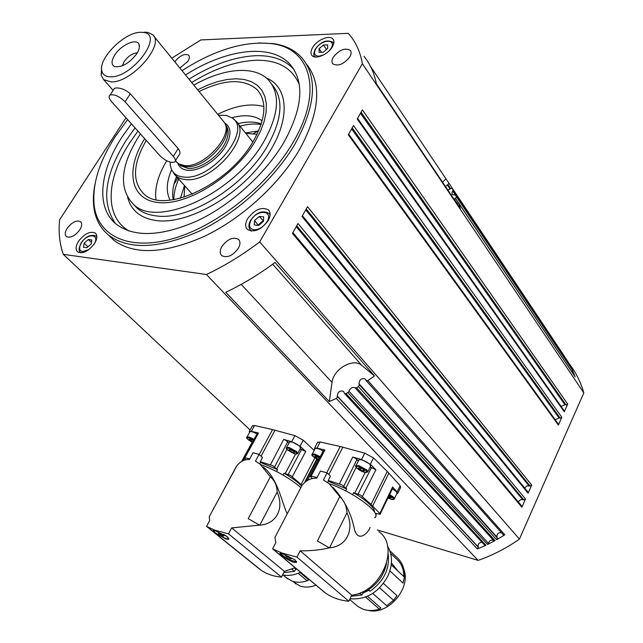 <?xml version="1.0" encoding="UTF-8"?>
<svg xmlns="http://www.w3.org/2000/svg" width="643" height="643" viewBox="0 0 643 643"><rect width="100%" height="100%" fill="white"/><g stroke="black" fill="none" stroke-linecap="round" stroke-linejoin="round"><path stroke-width="0.96" d="M180.434 198.237L184.493 185.522M184.035 197.2L184.838 185.907M245.481 132.964L258.655 130.859M240.024 126.205C247.764 124.043 254.789 123.48 261.082 124.525M249.741 432.048L249.926 431.71C251.18 431.276 253.519 432.032 256.943 433.977M315.006 448.886L315.199 448.517C316.943 448.002 319.828 448.999 323.855 451.499M223.619 534.373L225.653 535.675C228.072 537.387 229.012 538.456 228.474 538.874C226.063 538.93 222.06 537.194 216.482 533.658C214.111 531.986 213.138 530.917 213.572 530.451M259.635 525.178L248.222 518.652L270.39 476.776C274.794 480.707 277.045 485.795 277.133 492.048L277.133 492.08C284.479 508.484 276.45 524.125 259.788 525.138L231.673 527.895L284.407 571.37L295.161 567.729M214.658 532.259L213.203 530.459L215.919 531.102L227.349 536.712L228.675 539.252L225.677 538.995L215.976 533.304M315.954 585.138C310.191 587.389 304.846 587.662 299.919 585.958L293.843 582.172M285.613 577.157L291.946 581.095C296.584 582.711 301.647 582.614 307.129 580.806L308.704 579.825L299.959 572.503M307.129 580.806L298.119 573.291M296.455 568.806L295.836 569.055L294.598 568.018M283.78 572.6L294.454 571.378L291.898 569.24M263.164 466.979C277.655 477.797 281.907 502.842 287.252 513.934M236.182 467.011L236.608 466.215C239.911 461.642 244.179 459.399 249.42 459.472L253.045 452.744L259.081 454.384L255.456 461.144L259.86 463.957L270.39 476.776M300.112 448.886L305.714 451.49L300.048 446.234L291.697 441.661L283.684 439.434L285.886 440.375L289.029 442.923M283.097 475.081L284.11 473.224L290.435 475.354L302.13 485.385M257.401 433.189L258.494 433.004L251.357 431.349L249.339 431.365L249.46 432.57M245.771 459.753L244.002 457.599L249.765 458.837M252.297 425.931L254.532 425.521L272.568 429.588L294.888 435.632L303.223 440.19L314.186 450.454M259.081 454.384L262.505 457.543L260.302 461.658L272.696 465.653L277.551 469.639L276.586 471.528M296.495 561.435L296.375 561.532C292.774 561.395 287.943 559.185 281.883 554.901L280.461 553.277M329.361 547.844L317.409 541.004L339.769 496.621C344.158 500.688 346.569 506.065 347.003 512.736C354.647 530.001 346.553 546.574 329.521 547.812L327.761 548.198C319.29 550.078 310.095 550.947 300.177 550.802L351.737 595.169C381.42 592.332 400.324 546.373 378.872 531.592M292.774 562.103C284.833 558.148 280.549 555.206 279.93 553.277L283.185 554.033L295.217 559.94L296.359 562.4L292.774 562.103M390.679 553.478L397.937 560.302M403.844 569.288C411.416 588.329 387.906 615.656 368.302 610.376M403.852 576.61C403.852 569.007 401.328 563.051 396.257 558.751L390.671 553.438M391.225 564.771L404.423 577.149L403.008 583.056L389.891 570.871M372.747 593.409L386.676 605.722L393.532 600.289L397.036 595.748L383.421 583.402M355.29 604.259L358.047 606.606L362.974 609.178C368.061 610.963 373.527 610.938 379.386 609.114L380.945 608.053L367.483 596.27M379.386 609.114L365.57 597.058M368.543 590.057L363.255 592.573L362.443 591.857M351.207 596.278L361.848 595.024L360.168 593.561L360.699 592.645M353.722 594.823L360.168 593.561M332.817 487.193C344.246 499.74 351.424 513.685 354.333 529.036C358.135 543.962 369.291 531.681 370.038 527.324M278.483 530.588L301.832 485.77C305.626 480.57 310.601 478.03 316.766 478.159L320.423 471.046L327.102 472.854L323.437 480.016L329.224 483.785L339.769 496.621M347.003 512.736L329.521 547.812M374.547 512.125C374.74 510.333 373.245 507.857 370.071 504.691C366.14 500.873 360.635 496.878 353.554 492.707L360.474 495.03L371.027 504.393L379.828 513.5L380.069 514.32L375.158 513.202M323.622 450.108L324.9 449.963L316.999 448.131L314.58 448.163L314.7 449.473M312.16 478.521L310.079 475.957L317.12 477.484M370.159 467.051L375.89 469.744L370.328 464.326L361.551 459.52L352.726 457.077L355.081 458.073L358.384 460.87M327.102 472.854L330.438 476.109L328.219 480.458L341.819 484.822L346.657 488.929L345.701 490.906M306.928 480.835L306.462 479.839L308.23 480.04M375.295 517.012L375.383 517.567L374.773 517.655M317.546 442.448L320.198 441.974L340.179 446.507L364.758 453.138L373.519 457.929L388.075 472.3L400.131 485.698L400.637 487.418L397.8 493.269M182.025 70.666C214.674 49.768 244.549 40.766 271.659 43.66C310.497 48.088 323.726 90.896 292.991 142.537C268.227 185.224 217.254 225.886 173.377 238.513C129.38 251.292 98.467 236.27 94.28 206.395C91.853 185.361 98.877 162.052 115.362 136.469L127.636 119.614M94.899 184.613C93.243 193.053 92.938 200.921 93.982 208.211C95.646 219.536 100.605 228.578 108.852 235.314C129.114 250.143 159.239 248.761 199.226 231.167C236.978 213.154 274.786 178.706 295.177 143.735C315.657 106.015 317.955 77.449 302.081 58.031C295.033 50.194 285.476 45.38 273.396 43.611L258.615 42.952M306.341 63.946C322.103 83.453 319.86 111.954 299.598 149.449C279.359 184.332 241.736 218.604 204.104 236.463C164.23 253.897 134.146 255.167 113.835 240.273L108.233 234.808M231.874 117.709C244.702 114.325 254.805 115.362 262.183 120.844M261.291 123.898C254.749 121.519 246.976 121.439 237.974 123.665M144.675 138.655C124.919 169.921 130.047 200.407 159.239 202.625C188.118 205.35 234.824 175.957 255.247 141.251L260.519 131.196L264.177 121.447L266.122 112.252L266.355 103.844L264.892 96.426L261.805 90.165L257.216 85.197L251.268 81.605L244.123 79.451L235.989 78.759L227.051 79.499L217.543 81.637L207.681 85.101L197.666 89.803M199.089 91.539C224.825 78.96 244.211 78.374 257.248 89.795C267.263 101.506 265.897 118.762 253.125 141.556C228.619 184.919 163.748 214.625 143.807 193.864C131.992 181.688 132.812 163.877 146.242 140.415M263.863 106.529C250.754 103.001 235.362 105.589 217.696 114.285M185.538 74.958C225.998 49.021 271.25 42.808 290.282 64.573C304.814 82.143 302.716 108.032 283.989 142.232C265.511 173.69 231.48 204.57 197.538 220.726C161.562 236.528 134.475 237.685 116.287 224.206C95.566 207.665 99.552 171.247 122.234 136.702L131.405 123.834M193.856 85.133C223.643 67.973 254.974 65.088 268.782 80.327C280.493 94.167 278.853 114.575 263.863 141.54C234.775 193.366 157.294 228.876 133.535 204.402C118.706 188.994 120.281 166.609 138.261 137.248L140.455 133.945M312.594 47.558C316.838 39.93 329.69 34.545 332.961 39.11C334.392 41.007 334.183 43.587 332.335 46.859C328.107 54.542 315.223 59.92 311.968 55.435C310.481 53.514 310.69 50.885 312.594 47.558M78.454 241.43C84.434 233.698 90.044 230.909 95.301 233.047C97.583 235.242 97.326 238.722 94.537 243.48C88.565 251.22 82.955 254.057 77.69 251.968C75.344 249.741 75.601 246.229 78.454 241.43M247.651 218.668C254.7 209.433 261.621 206.516 268.428 209.899C270.759 212.423 270.687 215.992 268.219 220.589C261.195 229.84 254.274 232.814 247.467 229.519C245.031 226.947 245.096 223.33 247.651 218.668M67.161 228.337C71.944 222.205 76.396 219.962 80.512 221.618C82.28 223.33 82.047 226.063 79.804 229.824C75.03 235.973 70.577 238.24 66.454 236.616C64.646 234.888 64.879 232.123 67.161 228.337M333.235 57.275C339.295 49.816 344.986 47.51 350.322 50.355C351.52 51.946 351.367 54.1 349.864 56.809C343.804 64.276 338.114 66.615 332.777 63.818C331.539 62.194 331.692 60.016 333.235 57.275M174.775 61.8L174.832 61.712C179.911 55.515 184.509 53.329 188.624 55.161C189.789 56.544 189.54 58.601 187.869 61.35L179.879 68.037M221.907 246.478C227.493 239.092 233.007 236.704 238.432 239.3C240.474 241.414 240.434 244.444 238.296 248.399C232.734 255.793 227.228 258.221 221.795 255.681C219.681 253.543 219.721 250.473 221.907 246.478M296.728 225.781L523.844 499.916L525.516 499.04L521.883 507.223L521.722 506.025L480.642 456.948M503.172 534.654L504.795 534.823L496.645 539.702L497.352 538.046L359.349 384.747L358.424 386.62L356.568 387.737L355.097 387.817C352.983 386.901 351.086 387.681 349.39 390.164L348.627 392.045L346.055 393.629L344.624 393.604L343.458 391.282C339.793 390.349 337.736 391.941 337.294 396.04L337.254 397.591L336.297 398.467L329.312 401.57L225.741 292.308C242.515 284.375 258.952 274.432 275.043 262.465L374.499 375.946L367.884 380.56L366.205 380.648L365.272 378.992C361.527 377.996 359.437 379.571 359.003 383.726L359.349 384.747M568.862 364.452L568.975 363.408L571.764 368.817M447.793 189.934L451.707 188.278L452.407 188.64L453.114 190.4L452.093 192L452.093 194.419L455.774 195.295L456.401 196.702L455.517 198.333L571.78 371.718L572.471 370.247L574.955 376.557M355.097 387.817L493.711 540.562L495.046 540.594L487.571 544.46L488.423 543.303L348.988 391.282M484.525 545.007L485.931 545.248L477.419 548.985L478.304 547.249L337.438 396.49M306.245 208.983L530.033 485.987L531.697 485.111L528.096 493.221L527.951 492.056L487.426 442.4M361.061 112.212L566.049 404.953L567.689 404.077L564.273 411.769L564.128 410.716M352.187 127.885L560.182 418.167L561.821 417.291L558.373 425.047L558.212 423.962M456.827 203.381L458.764 203.244L460.284 208.517L376.364 83.703C374.21 72.964 370.071 63.826 363.954 56.279M370.521 66.43L448.669 182.853L448.685 183.721L445.559 186.615M358.738 460.179L358.939 459.785C361.921 459.375 365.586 460.894 369.918 464.342L370.577 466.215L367.9 471.584M289.366 442.271L289.559 441.918C292.211 441.596 295.587 443.043 299.694 446.258L300.49 448.179L297.822 453.267M392.359 488.857L396.377 491.638L396.98 493.31L394.408 498.598M233.007 118.601L235.772 120.94C253.229 135.118 212.52 183.167 185.61 179.606L180.844 178.722L177.532 177.163L174.671 174.655L172.863 171.713M114.936 54.743C121.238 44.801 136.646 37.985 138.992 44.246C139.989 46.69 139.193 49.929 136.605 53.98C129.147 63.4 121.824 67.603 114.631 66.599C111.102 64.694 111.207 60.739 114.936 54.743M137.337 52.798C132.579 53.248 128.222 56.102 124.26 61.35L122.395 65.787M110.709 76.822C105.717 76.806 102.751 74.821 101.819 70.875C98.218 58.465 124.348 32.367 140.383 32.279L143.686 32.463C164.214 34.618 132.627 77.618 110.709 76.822M144.136 32.174L147.834 32.383L152.6 34.674C165.396 44.359 131.678 82.971 111.07 81.918L103.619 79.611L101.152 75.215L101.618 67.997M153.693 36.016L224.238 122.307C234.165 134.717 204.064 167.911 184.798 165.605L178.842 163.957L175.973 161.345M113.891 89.264L114.567 88.244L116.375 87.946C121.141 87.938 125.787 89.883 130.304 93.798L178.175 148.581C180.313 151.435 180.522 153.685 178.81 155.325L175.41 160.79M225.436 124.999C233.891 137.715 204.892 168.876 186.502 166.666L180.675 165.05L178.842 163.957M218.451 115.218L226.36 115.427L232.308 118.023C252.49 130.216 211.724 180.635 184.035 177.066C179.284 176.721 175.692 175.097 173.248 172.203C171.11 169.575 170.098 166.215 170.234 162.132M174.004 184.123L177.83 178.079M176.946 177.098L175.555 179.156M111.625 101.715C108.924 98.532 108.41 96.305 110.066 95.043C114.317 94.007 119.325 96.257 125.072 101.779L173.313 156.362C175.563 159.038 176.005 160.927 174.639 162.028C170.491 163.113 165.589 161.007 159.922 155.71L111.625 101.715M258.727 225.436L254.274 224.994L254.548 220.517L259.233 216.466L263.686 216.876L263.445 221.361L258.727 225.436M254.548 220.517L258.357 225.396M263.469 220.967L259.233 216.466M262.971 220.83L258.293 224.865M388.927 495.978L391.241 497.883L388.268 497.352M390.269 496.902L389.722 498.02M290.596 451.338L288.94 449.762L290.186 449.505L293.087 450.847L294.735 452.431L293.481 452.672L290.596 451.338L291.287 450.02M293.988 451.716L293.481 452.672M360.064 469.607L358.456 467.983L359.935 467.766L363.038 469.181L364.637 470.813L363.15 471.022L360.064 469.607L360.795 468.152M363.721 469.88L363.15 471.022M377.296 529.953L478.095 560.383C492.562 555.359 506.338 548.262 519.44 539.091L259.684 241.913C242.29 255.07 224.544 265.929 206.443 274.497L63.271 254.347C59.646 243.986 58.417 232.477 59.598 219.834L126.004 117.79M250.095 429.982L63.271 254.347M455.517 198.333L454.038 199.234M519.44 539.091L583.828 392.881L362.371 63.705L259.684 241.913M374.499 375.946L361.776 365.393C353.353 357.548 333.299 369.09 332.021 382.384L329.312 401.57M445.703 179.011L442.585 182.194M478.095 560.383L206.443 274.497M493.711 540.562C491.172 539.525 489.411 540.433 488.423 543.303M530.033 485.987L526.754 485.923L524.672 488.037M566.049 404.953L564.908 404.736L561.114 406.432M560.182 418.167L559.032 417.942L555.166 419.726M523.844 499.916L522.695 499.619C520.734 499.362 519.303 500.182 518.419 502.079M481.985 542.258C479.091 542.555 477.805 544.074 478.135 546.823L478.304 547.249M501.355 532.613C498.172 532.508 496.709 533.995 496.959 537.082L497.352 538.046M564.642 356.769L568.251 362.17M521.883 507.223L292.412 233.401L298.014 223.507L525.516 499.04M528.096 493.221L302.001 216.482L307.539 206.7L531.697 485.111M558.373 425.047L348.281 134.789L353.505 125.562L561.821 417.291M564.273 411.769L357.219 119.003L362.387 109.889L567.689 404.077M171.81 58.175L200.857 39.93L348.257 33.332L349.985 35.357C356.27 43.057 360.393 52.509 362.371 63.705M176.536 176.64C172.999 185.216 171.898 192.924 173.24 199.756M166.722 160.766C158.138 174.984 154.537 187.933 155.911 199.603M170.122 200.166C165.886 192.032 166.392 181.873 171.641 169.688M400.131 485.698L397.093 491.943L392.6 487L392.857 487.836L380.19 514.119M397.093 491.943L397.615 493.647L396.691 493.912M352.557 494.636L353.554 492.707M346.657 488.929L328.34 481.261M328.219 480.458L328.573 480.795L327.673 482.571M374.893 517.414C382.183 513.355 353.409 491.903 329.063 483.649M398.009 571.129L391.418 562.93M324.956 592.581L325.671 593.184C332.327 597.765 340.034 600.441 348.811 601.221L351.737 595.169M367.852 588.763L369.95 591.295C383.839 581.385 389.907 568.951 388.155 554.009M363.255 592.573L361.848 595.024M393.532 600.289L379.619 587.806M368.278 589.824C377.971 583.434 384.024 574.778 386.443 563.871M404.423 577.149C404.793 568.525 402.124 561.813 396.409 557.015L389.859 550.778M300.177 550.802L296.97 557.119L348.811 601.221M296.97 557.119L281.98 553.02L272.624 548.849L275.823 542.66L274.939 537.444L277.302 532.862M272.624 548.849L324.924 592.653M289.808 557.168L291.576 558.663L290.25 558.646L285.388 555.656L286.706 555.665L289.808 557.168M290.644 557.875L290.25 558.646M287.678 556.139L287.156 557.151M277.551 469.639L260.431 462.421M301.671 486.076C297.661 482.033 291.801 477.749 284.11 473.224M260.302 461.658L260.664 461.987L259.676 463.82M300.876 487.627C289.985 478.279 276.53 470.572 260.511 464.495M277.133 492.08L259.788 525.138M236.077 466.955L214.135 507.681M259.876 569.2L261.388 570.421C267.166 574.271 273.87 576.498 281.497 577.084L284.407 571.37M295.836 569.055L294.454 571.378M231.673 527.895L228.498 533.851L281.497 577.084M228.498 533.851L214.69 530.113L206.532 526.392L209.69 520.549L209.24 516.731L211.467 512.616M206.532 526.392L259.82 569.312M213.42 508.766L214.039 507.616M221.401 534.188L223.74 535.804L223.37 536.27L218.347 533.521L218.7 533.047L221.401 534.188M223.651 535.74L223.37 536.27M221.224 534.108L220.678 535.129M316.967 456.723L316.26 458.089L314.628 456.49L315.954 456.249L319.442 458.121M318.815 459.263L316.26 458.089M251.59 439.659L250.915 440.905L249.243 439.354L250.36 439.081L253.334 440.551M252.691 441.725L250.915 440.905M583.828 392.881C580.685 382.055 575.863 372.401 569.36 363.922M91.394 242.483L88.348 239.517L91.836 239.952L91.129 244.051L86.909 247.708L83.429 247.25L84.161 243.158L88.348 239.517M84.161 243.158L87.946 246.816M326.483 49.455L323.405 45.01L327.681 44.857L327.641 48.45L323.316 52.212L319.041 52.348L319.097 48.747L323.405 45.01M319.097 48.747L321.556 52.268M173.883 199.651C173.811 193.262 175.418 186.406 178.706 179.067M245.811 133.374L257.071 134.299M110.25 237.042L110.17 236.624M323.694 54.88L318.84 56.214C314.491 55.885 313.471 53.433 315.753 48.86C321.114 39.215 337.157 38.524 331.049 48.338L329.039 50.966M314.395 55.933L315.166 56.986M88.726 249.685L82.529 251.63C79.081 250.625 78.719 247.684 81.436 242.805C87.601 232.589 100.702 234.108 93.902 244.412L93.798 244.565M80.078 251.943L81.042 252.868M252.353 442.344L248.134 439.619C246.615 438.052 246.944 437.489 249.13 437.939L253.647 439.981M254.057 439.241L249.082 437.015L246.888 437.304M320.937 457.052L314.716 454.103L312.313 454.062C310.69 454.866 312.996 456.94 319.249 460.284L313.302 456.731C311.839 455.115 312.321 454.561 314.748 455.075L319.82 457.39M315.199 448.517L312.12 454.432M301.615 449.28L288.233 474.43M261.042 456.2L274.979 430.191M274.593 466.963L287.751 441.693M243.175 460.637L244.364 458.475M371.566 467.421L358.111 494.033M343.756 486.188L356.994 459.448M307.74 479.903L318.229 459.866M376.533 513.604L375.777 515.156M387.247 471.464L371.027 504.393M299.284 84.555C292.235 67.917 277.816 59.823 256.035 60.265C235.732 61.181 214.296 68.6 191.718 82.521M188.986 79.177C212.423 64.557 234.703 56.729 255.834 55.692C272.206 55.218 284.801 59.703 293.626 69.147L293.988 69.565M115.499 223.547C100.999 202.641 104.471 175.033 125.907 140.729L135.038 127.885M272.182 84.828C283.917 98.717 282.341 119.116 267.448 146.033C244.613 186.189 189.275 220.509 156.852 215.976C148.871 215.148 142.392 212.64 137.417 208.469L133.447 204.329M127.668 197.465C131.276 210.888 141.098 218.628 157.149 220.686C187.507 224.254 236.214 197.425 263.365 160.822C290.781 124.284 290.387 87.761 266.186 77.867M452.744 191.059L455.421 195.054M447.866 184.581L450.582 188.632M358.939 459.785L356.045 465.524C354.06 465.564 358.038 470.499 364.46 472.292L367.708 471.97L367.04 470.113L358.73 465.564L355.844 465.926M364.316 472.211L356.978 468.2C355.555 466.561 356.15 466.014 358.754 466.561C364.541 467.975 370.352 473.915 364.316 472.211M289.559 441.918L286.69 447.343C285.146 448.468 287.855 450.655 294.832 453.91L297.637 453.62L296.833 451.716L288.932 447.391L286.497 447.705M294.687 453.829L287.702 450.012C286.215 448.412 286.633 447.858 288.972 448.34C294.181 449.61 300.16 455.381 294.687 453.829M389.248 495.319C394.135 498.381 394.657 499.651 390.823 499.137L387.946 498.028L390.944 499.209C393.026 499.675 394.127 499.587 394.247 498.936L393.637 497.28L389.634 494.515M249.749 229.294L251.55 231.094M266.998 221.69C263.381 227.043 258.992 229.744 253.84 229.792C249.347 228.755 248.423 225.556 251.059 220.187C257.184 208.927 273.91 210.317 266.998 221.69M225.347 124.686C229.575 129.452 229.053 136.445 223.796 145.648C216.273 158.435 198.976 169.414 188.086 168.466L180.675 165.669L179.477 164.335M224.6 122.926C231.472 127.274 231.745 135.143 225.436 146.548C217.599 159.89 199.547 171.343 188.19 170.331C182.797 169.913 179.341 167.558 177.838 163.274M125.072 101.779L130.304 93.798M173.313 156.362L178.175 148.581M270.108 215.067L268.959 213.315C262.368 210.068 256.268 212.383 250.657 220.252C248.335 224.391 248.327 227.791 250.649 230.451L251.196 231.062M504.795 534.823L367.884 380.56M454.336 199.041L457.133 203.204M359.003 383.726L496.959 537.082M351.617 128.889L559.032 417.942M305.746 209.867L528.884 485.706M296.246 226.641L522.695 499.619M360.482 113.24L564.908 404.736M337.294 396.04L478.135 546.823M447.359 184.887L450.068 188.938M564.506 356.391L448.693 182.885M241.229 284.367L332.021 382.384M272.712 264.193L361.776 365.393M458.877 203.461L575.172 376.878M568.975 363.408L453.066 189.814M452.407 188.64L568.299 362.234M495.046 540.594L356.568 387.737M358.424 386.62L496.645 539.702M485.931 545.248L346.055 393.629M347.935 392.624L487.571 544.46M336.297 398.467L477.419 548.985M572.471 370.247L456.401 196.702M455.855 195.432L571.892 369.002M137.94 131.132L129.709 142.81C106.079 178.875 104.029 216.964 129.259 231.094M392.6 487L379.828 513.5M372.667 506.009L388.838 473.119M373.519 457.929L370.328 464.326M364.758 453.138L361.551 459.52M320.198 441.974L316.999 448.131M356.166 467.348L345.846 488.222M352.726 457.077L339.448 483.793M362.467 496.388L375.89 469.744M328.854 474.558L342.84 447.174M340.179 446.507L326.748 472.75M311.252 475.981L324.9 449.963M365.192 472.46L354.743 493.093M328.276 547.177L327.761 548.198M303.223 440.19L300.048 446.234M294.888 435.632L291.697 441.661M254.532 425.521L251.357 431.349M286.963 449.288L276.739 468.948M295.579 454.071L285.187 473.578M283.684 439.434L270.486 464.688M272.568 429.588L259.201 454.497M244.983 457.623L258.494 433.004M304.412 482.877L316.702 459.118M314.813 457.977L301.101 484.444M292.372 476.664L305.714 451.49M258.582 524.535L258.076 525.5M96.852 236.913L96.161 236.158C90.727 234.084 85.736 236.311 81.179 242.837C78.591 248.118 78.462 251.397 80.785 252.691L80.97 252.868M333.757 43.338L333.227 42.446C326.998 39.223 321.05 41.401 315.367 48.989C313.462 53.064 313.302 55.636 314.885 56.697L315.086 56.978M282.607 574.914C288.394 576.072 294.373 575.172 300.538 572.23M349.993 598.77C366.092 600.048 378.687 592.533 387.785 576.216M387.456 545.891C392.696 554.805 392.817 564.884 387.833 576.128M258.365 130.875L253.623 133.543M252.337 442.368C247.298 439.233 245.546 437.441 247.065 436.967L249.926 431.71M241.607 461.481L252.152 442.271M306.462 479.839L317.192 459.375M94.28 206.395L93.982 208.211M294.004 69.589L290.282 64.573M268.428 209.899L269.16 210.767M350.322 50.355L350.676 50.869M238.432 239.3L239.067 240.008M366.205 380.648L503.276 534.775M344.624 393.604L484.629 545.119M564.176 410.773L526.794 357.862M558.269 424.026L520.388 371.63M526.73 357.765L357.572 118.376M480.546 456.835L292.862 232.605M487.33 442.288L302.435 215.71M520.316 371.525L348.651 134.13M175.869 175.901L192.273 194.194M138.992 44.246L139.37 47.309M101.819 70.875L101.152 75.215M103.619 79.611L113.152 90.382M175.443 160.742L177.243 162.775M173.248 172.203L174.671 174.655M143.686 32.463L147.834 32.383M110.066 95.043L114.567 88.244M237.307 122.837L252.82 142.055M269.602 214.071L270.132 214.706M538.738 322.505L458.821 203.333M535.547 314.62L455.831 195.384M575.051 376.661L538.794 322.593M571.804 368.865L535.603 314.708M133.294 204.193L137.417 208.469L133.535 204.402M108.852 235.314L113.835 240.273M271.659 43.66L273.396 43.611M317.771 442.022L314.58 448.163M323.71 449.979L310.079 475.957M358.047 606.606L349.663 599.453M273.106 549.146L325.671 593.184M279.359 528.9L274.931 537.444M296.359 562.4L296.608 561.91M368.849 590.322L362.998 593.015M252.498 425.553L249.339 431.365M257.505 433.012L244.002 457.599M236.608 466.215L209.232 516.723M287.919 579.038L282.968 574.987M292.919 581.409L296.045 583.981M207.496 527.003L261.388 570.421M228.675 539.252L228.916 538.802M296.769 569.071L295.547 569.529"/></g></svg>
